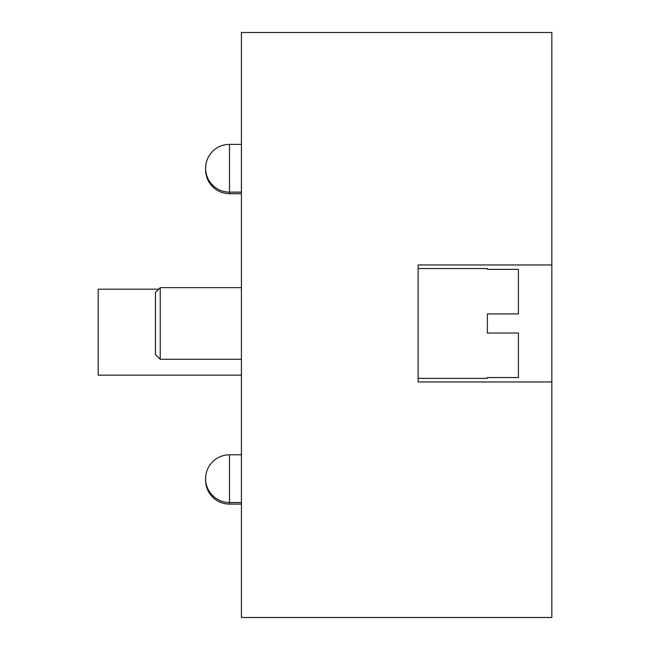 <?xml version="1.0" encoding="UTF-8"?>
<svg xmlns="http://www.w3.org/2000/svg" width="650" height="650" viewBox="0 0 650 650"><rect width="100%" height="100%" fill="white"/><g stroke="black" fill="none" stroke-linecap="round" stroke-linejoin="round"><path stroke-width="0.97" d="M158.714 289.185L98.166 289.185L98.166 375.139L241.426 375.139M551.834 381.964L551.834 617.5L241.426 617.5L241.426 32.5L551.834 32.5L551.834 381.964L418.121 381.964L418.121 264.964L551.834 264.964M160.241 359.279L160.241 287.649L155.472 292.427L155.472 354.51L160.241 359.279L241.426 359.279M418.121 378.381L487.37 378.381L487.37 377.544L518.408 377.544L518.408 333.019L487.37 333.019L487.37 313.918L518.408 313.918L518.408 269.384L487.37 269.384L487.37 268.548L418.121 268.548M205.627 479.44A23.879 23.879 0 0 0 229.491 504.083L229.491 454.797A23.879 23.879 0 0 0 205.611 478.668A23.879 23.879 0 0 0 229.491 502.548L241.426 502.548M205.627 169.032A23.879 23.879 0 0 0 229.491 193.676L229.491 144.381A23.879 23.879 0 0 0 205.611 168.261A23.879 23.879 0 0 0 229.491 192.14L241.426 192.14M241.426 504.083L229.491 504.083M241.426 193.676L229.491 193.676M241.426 454.797L229.491 454.797M241.426 144.381L229.491 144.381M241.426 287.649L160.241 287.649"/></g></svg>
